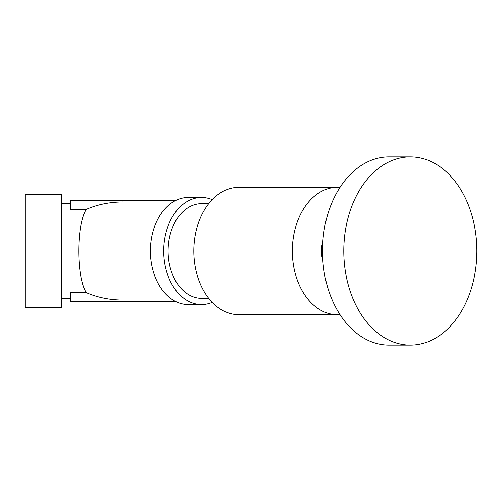 <?xml version="1.0" encoding="UTF-8"?>
<svg xmlns="http://www.w3.org/2000/svg" width="502" height="502" viewBox="0 0 502 502"><rect width="100%" height="100%" fill="white"/><g stroke="black" fill="none" stroke-linecap="round" stroke-linejoin="round"><path stroke-width="0.75" d="M173.052 201.973L122.94 201.973A69.339 49.027 180 0 0 86.306 209.372C76.229 224.482 76.229 277.487 86.306 292.628L70.751 292.628L70.751 301.721L176.133 301.721M173.052 300.027L122.94 300.027A69.339 49.027 180 0 1 86.306 292.628M86.306 209.372L70.751 209.372L70.751 200.279L176.133 200.279M322.811 241.726A22.54 15.938 90 0 0 322.811 260.274M61.62 194.644L61.62 307.356L25.1 307.356L25.1 194.644L61.62 194.644M212.227 199.633A53.538 37.857 90 0 0 201.566 197.462L188.256 197.462A53.538 37.857 90 0 0 150.399 251A53.538 37.857 90 0 0 188.256 304.538L201.566 304.538A53.538 37.857 90 0 0 212.227 302.367M201.566 197.462A53.538 37.857 90 0 0 163.708 251A53.538 37.857 90 0 0 201.566 304.538M208.719 203.661L201.566 203.661A47.339 33.471 90 0 0 168.095 251A47.339 33.471 90 0 0 201.566 298.339L208.719 298.339M339.961 187.428A63.679 45.029 90 0 0 337.338 187.321A63.679 45.029 90 0 0 292.315 251A63.679 45.029 90 0 0 337.338 314.679A63.679 45.029 90 0 0 339.961 314.572M337.338 187.321L238.839 187.321A63.679 45.029 90 0 0 193.81 251A63.679 45.029 90 0 0 238.839 314.679L337.338 314.679M410.341 156.875L389.044 156.875A94.125 66.559 90 0 0 322.491 251A94.125 66.559 90 0 0 389.044 345.125L410.341 345.125A94.125 66.559 90 0 0 476.9 251A94.125 66.559 90 0 0 410.341 156.875A94.125 66.559 90 0 0 343.788 251A94.125 66.559 90 0 0 410.341 345.125M70.751 203.661L61.62 203.661M70.751 298.339L61.62 298.339"/></g></svg>
